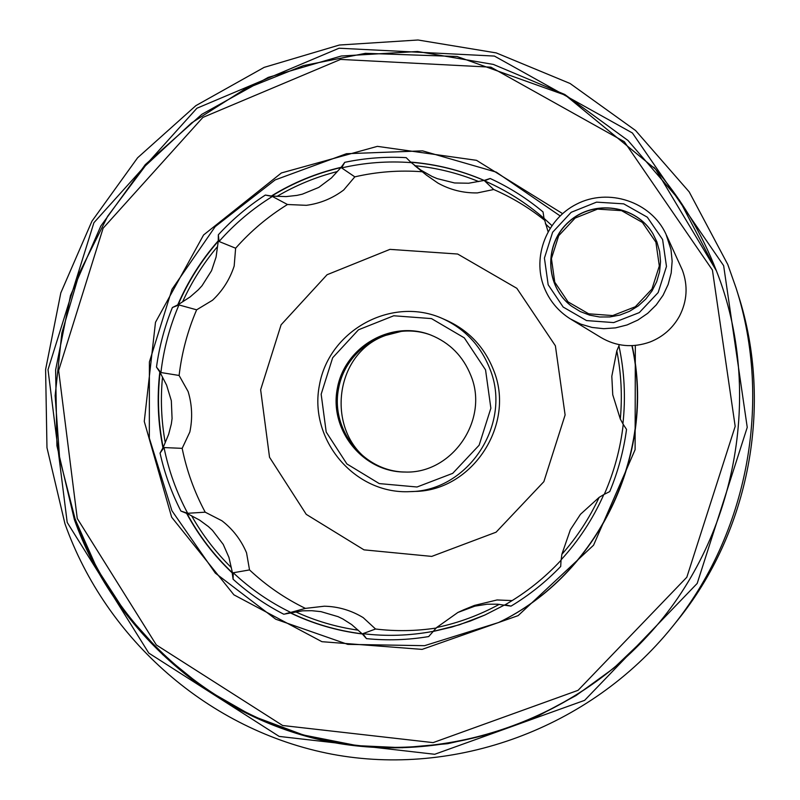 <?xml version="1.0" encoding="UTF-8"?>
<svg xmlns="http://www.w3.org/2000/svg" width="800" height="800" viewBox="0 0 800 800"><rect width="100%" height="100%" fill="white"/><g stroke="black" fill="none" stroke-linecap="round" stroke-linejoin="round"><path stroke-width="1.2" d="M377.28 465.52C325.11 439.9 330.68 354.49 385.63 335.41L402.72 331.02M555.39 345.79L516.85 288.32L457.67 254.03L389.94 249.37L327.07 274.73L281.1 324.8L260.64 389.77L269.53 457.26L306.24 514.35L363.99 549.85L431.74 556.4L496.09 532.19L543.87 481.66L565.11 414.96L555.39 345.79M512.15 600.59L497.06 599.96L474.44 605.42L463.83 609.75L457.89 612.46L436.64 627.53L428.68 636.57C407.96 640.03 387.22 640.71 366.47 638.63L362.86 633.67L375.55 629.01C395.71 631.44 415.9 631.12 436.12 628.05M375.55 629.01L363.19 617.62C351.12 610.31 338.15 606.51 324.29 606.21L305.4 608.39L290.7 612.41C269.53 602.08 250.38 588.86 233.25 572.76L233.1 579.24L232.19 572.88C213.83 555.48 198.63 535.65 186.62 513.38L186.9 513.36C198.92 535.62 214.1 555.44 232.46 572.83L228.93 557.37L223.23 544.39L212.42 530.3L208.38 526.56L199.58 520.09L186.9 513.36M422.32 171.76C399.52 170.04 377.02 171.74 354.82 176.85L343.7 190C332.45 198.43 320 203.54 306.35 205.32L287.48 204.51C268.05 216.51 250.77 231.08 235.63 248.21L234.17 266.06C229.82 279.36 222.61 290.75 212.53 300.23L196.64 309.82C187.62 330.85 181.77 352.73 179.11 375.47L188.13 391.57C192.13 404.85 192.69 418.33 189.84 432L182.17 448.35C186.72 470.77 194.4 492.04 205.2 512.18L221.94 520.78C232.83 529.19 241.03 539.86 246.54 552.79L249.53 569.92C266.19 585.55 284.82 598.38 305.4 608.39M414.38 165.31L426.47 175.14L437.9 183.06C450.06 189.84 463.2 193.13 477.34 192.92L493.72 189.51L484.58 180.85L490.17 178.49L484.08 180.45C460.58 170.33 436.17 164.26 410.85 162.26L420.86 170.1L432.1 176.47L437.25 178.64L454.59 182.97L468.65 183.23L484.08 180.45M544.5 220.15C528.86 207.66 511.93 197.44 493.72 189.51M160.07 372.45C157.2 397.63 158.24 422.64 163.18 447.47L168.65 434.32L171.34 423.94L172.07 418.53L171.33 400.74L166.61 385.15L160.07 372.45L156.49 367.1C159.3 346.57 164.6 326.71 172.39 307.52L178.95 304.94C169.67 326.6 163.65 349.13 160.91 372.53L156.49 367.1M163.18 447.47L160.05 453.11L164.03 447.57L182.17 448.35M179.11 375.47L160.91 372.53M249.53 569.92L233.25 572.76M205.2 512.18L187.69 513.28L180.89 511.05L186.62 513.38M67.2 522.43L48.01 369.67L93.92 222.7L196.9 108.24L339.06 48.22L494.42 56.07L632.41 132.99L723.64 265.66L747.24 427.35L697.19 583.44L584.64 700.34L434.69 754.28L279.18 736.42L148.79 653.09L67.2 522.43M74.38 519.62L56.93 445.82L55.62 370L70.47 295.63L100.78 226.11L145.24 164.68L201.91 114.27L268.27 77.38L341.31 56.01L417.59 51.5L493.36 64.42L564.76 94.47L627.98 140.46L679.52 200.24L716.42 270.84C764.36 392.17 736.27 540.66 647.33 636.11C564.58 726.21 437.13 765.47 322.61 740.37C208.03 714.83 113.14 628.51 74.38 519.62M187.69 513.28C176.59 492.55 168.7 470.65 164.03 447.57M180.89 511.05C171.5 492.63 164.55 473.32 160.05 453.11M290.7 612.41L285.95 613.59M290.05 612.58C312.87 623.61 336.92 630.7 362.21 633.85L351.71 624.62L342.93 619.02L338.1 616.67L321 611.65L311.8 610.7L302.6 610.82L283.74 614.22C265.32 604.76 248.44 593.1 233.1 579.24M235.63 248.21L219.05 241.49C234.61 223.84 252.39 208.83 272.38 196.46L265.34 195.06C247.99 206.29 232.32 219.53 218.34 234.78L218.25 241.23C201.58 260.27 188.21 281.42 178.16 304.68L190.16 296.91L198.34 289.78L202.04 285.72L211.55 270.68L216.08 257.08L218.25 241.23M219.05 241.49L218.34 234.78M178.16 304.68L172.39 307.52M196.64 309.82L178.95 304.94M340.97 167.54C316.34 173.33 293.26 182.84 271.72 196.08L286.08 196.6L296.96 195.39L302.34 194.17L318.77 187.42L331.46 177.92L340.97 167.54L344.74 162.33C364.98 158.07 385.47 156.51 406.19 157.65L410.67 162.1C436 164.11 460.42 170.18 483.93 180.31M271.72 196.08L265.34 195.06M287.48 204.51L272.38 196.46M354.82 176.85L341.64 167.92L344.74 162.33M162.51 377.09C160.4 399.05 161.31 420.88 165.23 442.57M171.33 400.74L172.07 418.53M64.95 523.74L46.97 447.69L45.6 369.55L60.81 292.89L91.93 221.2L137.6 157.79L195.86 105.65L264.14 67.38L339.37 45.03L418.01 40L496.24 52.91L570.08 83.49L635.61 130.54L689.2 191.89L727.78 264.5L736.11 288.11C772.74 402.04 747.67 534.54 671.97 627.22C589.74 728.86 454.81 777.33 331.94 754.2C208.97 730.7 106.1 639.65 64.95 523.74M191.56 515.68C202.37 534.85 215.62 552.15 231.32 567.57M212.42 530.3L223.23 544.39M217.57 246.52C203.36 263.35 191.69 281.81 182.57 301.89M211.55 270.68L202.04 285.72M671.97 627.22L676.7 621.36C749.5 532.21 773.59 404.87 738.37 295.29L736.11 288.11M362.21 633.85L366.47 638.63M619.37 344.69L618.9 345.69C624.48 371.47 625.81 397.53 622.91 423.87L626.53 429.42C623.64 450.89 618.04 471.61 609.73 491.59L603.81 494.55C593.06 518.72 578.81 540.5 561.05 559.87L560.7 566.47C545.82 581.94 529.25 595.16 511.01 606.13L497.56 604.2L487.23 604.21L474.89 606.15L463.83 609.75M511.01 606.13L505.19 604.74C525.95 592.81 544.56 578 561.01 560.29M341.64 167.92C364.55 162.63 387.76 160.87 411.28 162.64M484.58 180.85C506.26 190.29 526.12 202.83 544.15 218.48L548.05 231.6M490.17 178.49C509.2 187.24 526.82 198.38 543.03 211.92L544.03 218.35L551.86 225.53L544.03 218.35M618.99 344.62L619.12 345.22M618.94 345.86L616.81 350.86L611.81 376.28L612.75 394.78L620.31 419.04L622.92 423.77M603.78 494.6L599.14 497.37L580.47 514.29L570.36 529.75L561.86 554.33L561.17 559.74M623.23 424.41C620.43 448.65 614.12 471.94 604.33 494.26M433.01 631.38C409.65 635.73 386.26 636.5 362.86 633.67M653.83 167.2C680.65 197.9 701.53 232.5 716.48 271M647.44 635.98C564.8 725.88 437.56 765.03 323.24 739.95C208.86 714.44 114.14 628.25 75.44 519.55M632.13 345.67C656.36 454.53 597.91 574.9 499.09 622.3C597.88 574.92 656.36 454.52 632.12 345.67M631.92 345.68C656.08 454.65 597.54 575.08 498.63 622.52L424.57 645.68L347.77 644.37L275.75 619.22L215.32 573.11L171.93 510.74L149.33 438.12L149.39 361.98L172.02 289.27L215.2 226.63L275.14 179.92L346.46 153.71L422.6 150.86L496.26 172.13L560.09 215.89M504.57 604.98L484.84 615.05L470.33 621.03L451.74 627.09L432.75 631.55M362 633.93C336.7 630.78 312.64 623.69 289.81 612.65M162.88 447.46C157.94 422.61 156.9 397.59 159.77 372.4M177.86 304.6C187.93 281.33 201.3 260.17 217.98 241.12M271.47 195.95C293.02 182.7 316.12 173.19 340.75 167.4M410.05 491.63L414.7 491.43C472.43 490.93 516.05 424.14 493.49 369.93C484.42 347.15 468.93 330.7 447.02 320.56L442.76 318.68C392.25 295.62 329.12 330.07 319.47 384.93C308.41 439.52 354.61 494.64 410.05 491.63C468.46 491.13 512.61 423.51 489.78 368.63C480.61 345.58 464.94 328.93 442.76 318.68M485.55 369.87L464.31 337.87L431.49 318.6L393.74 315.77L358.51 329.78L332.66 357.76L321.16 394.21L326.21 432.05L346.89 463.94L379.26 483.59L417.02 487L452.71 473.35L479.12 445.23L490.87 408.24L485.55 369.87M470.89 375.6C463.16 356.27 449.79 342.75 430.78 335.03C391.64 319.55 344.75 346.58 337.36 388.31C329 429.86 362.78 472.15 404.87 472.03C452.01 474.09 489.35 419.88 470.89 375.6M431.27 335.22C392.3 320.16 345.93 347.12 338.58 388.54C330.29 429.79 363.62 471.83 405.4 472.03M318.77 187.42L302.34 194.17M337.35 171.54C316.01 176.97 295.87 185.27 276.9 196.44M478.77 181.6C458.17 173.17 436.87 167.87 414.87 165.7M454.59 182.97L437.25 178.64M550.07 228.19L545.37 223.79M612.75 394.78L611.81 376.28M620.31 419.04C622.41 396.1 621.24 373.37 616.81 350.86M570.36 529.75L580.47 514.29M561.86 554.33C576.98 537.19 589.41 518.21 599.14 497.37M457.89 612.46L474.89 606.15M432.93 631.48L459.35 624.8L484.91 615.02M436.64 627.53C458.54 622.89 479.41 615.16 499.26 604.34M321 611.65L338.1 616.67M295.23 611.65C315.27 620.87 336.26 627.05 358.2 630.19M571.67 306.26C545.05 286.55 543.74 243.85 569 221.8C593.74 199.14 636.48 205.18 653.12 234.07C636.48 205.17 593.73 199.14 569 221.79C543.73 243.84 545.04 286.54 571.67 306.26M571.35 319.51L600.85 337.44C616.41 346.58 632.81 348.09 650.06 341.98C662.94 336.86 672.75 328.25 679.48 316.14C687.15 301.15 688.13 285.82 682.39 270.15L666.49 235.27M656.86 241.8L653.08 234.02C636.47 205.06 593.67 199 568.9 221.68C543.6 243.76 544.94 286.52 571.62 306.22L580.2 311.52L589.65 315.15L599.64 316.99L609.84 316.95L619.9 315.05L629.46 311.33L638.21 305.93L645.83 299.02L652.06 290.85L656.69 281.69L659.55 271.86L660.54 261.7L659.63 251.57L656.86 241.8M77.26 518.49L58.64 370.54L103.12 228.2L202.9 117.4L340.57 59.42L490.91 67.17L624.31 141.7L712.42 270.05L735.18 426.36L686.82 577.24L578.08 690.32L433.11 742.62L282.64 725.5L156.35 644.96L77.26 518.49M635.33 345.45L635.1 449.68L593.56 545.21L518.11 615.64L422.1 649.39L321.92 641.69L233.91 594.84L171.65 517.21L144.26 421.42L155.49 322.31L203.57 234.98L281.41 172.95L377.37 146.36L476.5 160.32L562.57 213.61M655.9 242.18L659.32 265.98L651.96 289.04L635.31 306.75L612.71 315.57L588.7 313.81L568.03 301.87L554.75 282.16L551.43 258.57L558.69 235.72L575.13 218.07L597.54 209.11L621.55 210.64L642.39 222.43L655.9 242.18M570.31 318.88C558.06 311.1 549.28 300.48 543.99 287.02C532.14 256.47 546.76 219.13 576.48 204.19C608.21 187.61 650.98 201.47 665.99 234.17L670.98 249.49L672.15 261.23L671.19 273.02L668.14 284.48L663.09 295.24L656.2 304.96L647.71 313.32L637.88 320.06L627.04 324.96L615.54 327.87L603.74 328.7L592.03 327.44L580.77 324.13L570.31 318.88C558.08 311.11 549.31 300.51 544.03 287.07M548.17 284.76L544.42 258.09L552.63 232.25L571.2 212.29L596.55 202.14L623.71 203.85L647.3 217.18L662.6 239.53L666.48 266.47L658.15 292.58L639.29 312.61L613.71 322.59L586.54 320.58L563.18 307.06L548.17 284.76M647.42 636L613.64 668.26L576.02 695.56L535.3 717.45L492.26 733.57L447.67 743.7L402.37 747.72L357.15 745.63L303.36 734.99L252.21 715.85L204.98 688.83L162.8 654.7L126.61 614.39L97.21 568.93L75.25 519.5L59.64 458.49L55.14 395.66L61.86 333.04L79.54 272.59L107.67 216.24L145.38 165.8L191.55 122.94L244.77 89.14L303.37 65.62L365.47 53.32L457 56.49L565.46 95.23L655.63 169.27L716.41 270.81"/></g></svg>
